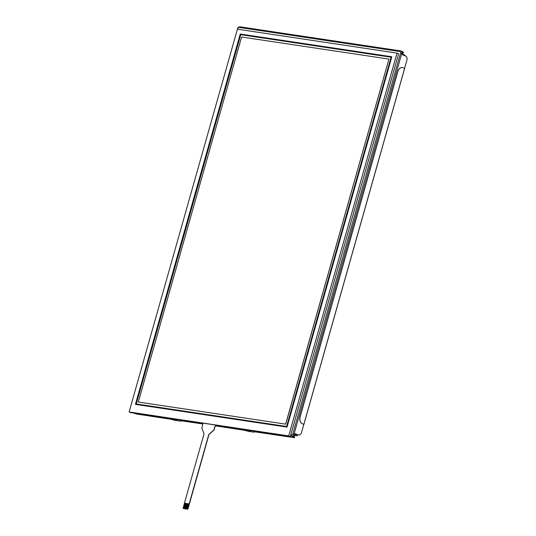 <?xml version="1.0" encoding="UTF-8"?>
<svg xmlns="http://www.w3.org/2000/svg" width="536" height="536" viewBox="0 0 536 536"><rect width="100%" height="100%" fill="white"/><g stroke="black" fill="none" stroke-linecap="round" stroke-linejoin="round"><path stroke-width="0.8" d="M302.398 423.775L302.324 423.762A5.541 4 98.5 0 1 300.073 416.928L300.147 416.941A5.541 4 -81.5 0 0 302.398 423.775L303.818 424.398M294.82 434.863A1.105 0.797 98.5 0 0 295.095 435.071L296.308 435.574L294.619 435.319M404.566 68.353L406.898 60.112A3.323 2.399 -81.5 0 0 405.551 56.012L402.395 54.719L402.697 53.66L401.799 53.292L293.989 434.287L294.887 434.656A2.218 1.514 -67.7 0 1 292.77 436.545L293.587 436.981A3.323 0.402 15.8 0 1 294.512 437.543L294.659 437.014A3.323 0.402 -164.2 0 0 293.741 436.451L293.587 436.391M133.712 413.082A3.323 0.402 15.8 0 0 137.973 414.241L171.306 419.313A3.323 0.402 15.8 0 0 175.259 420.358L179.841 421.048A3.323 0.402 15.8 0 0 180.786 421.028A3.323 0.402 15.8 0 0 180.324 420.666L202.642 423.936M295.162 433.684L297.956 434.83A3.323 2.399 98.5 0 0 298.364 434.944L298.74 435.004A3.323 2.399 -81.5 0 0 301.487 432.639L303.825 424.378L302.324 423.762M404.593 68.367L303.852 424.371L404.64 68.394L403.139 67.771A5.541 4 -81.5 0 0 402.462 67.583L402.389 67.57A5.541 4 98.5 0 0 397.812 71.516L300.073 416.928M294.887 434.656L295.189 433.597L298.338 434.89A3.323 2.399 -81.5 0 0 298.74 435.004M215.633 425.886L244.959 430.354A3.323 0.402 15.8 0 0 248.912 431.4L253.495 432.083A3.323 0.402 15.8 0 0 254.446 432.07A3.323 0.402 15.8 0 0 253.977 431.708L293.56 437.564A3.323 0.402 15.8 0 0 294.512 437.543M246.232 429.952L250.486 431.178L248.128 430.234M172.579 418.911L176.833 420.137L174.475 419.192M263.129 432.478L264.637 432.706M265.802 432.88L267.116 433.115A0.884 0.636 98.5 0 0 267.457 433.497L267.685 433.162M267.457 433.497L264.302 432.766M163.654 417.571L165.168 417.799M166.334 417.973L167.641 418.207A0.884 0.636 98.5 0 0 167.989 418.589L168.21 418.254M167.989 418.589L164.833 417.859M402.697 53.66A2.218 1.514 -67.7 0 0 402.02 51.382L401.122 51.014A2.218 1.514 112.3 0 1 401.799 53.292L400.593 52.957L292.777 433.952A1.333 0.905 112.3 0 1 291.51 435.085L290.733 434.971M402.771 52.421A3.323 0.402 15.8 0 1 403.373 52.843L403.521 52.314A3.323 0.402 -164.2 0 0 402.596 51.751L402.429 51.684M403.373 52.843A3.323 0.402 15.8 0 1 402.811 52.91M295.135 433.778L295.249 433.798A1.105 0.797 -81.5 0 0 295.698 435.165L297.165 435.815L294.532 435.467M404.734 55.677L404.888 55.141L403.42 54.491A1.105 0.797 -81.5 0 0 402.583 54.799M266.158 433.302A0.884 0.636 98.5 0 1 265.816 432.921L265.4 432.572M166.689 418.395A0.884 0.636 98.5 0 1 166.348 418.006L165.925 417.665M300.147 416.941L397.886 71.523A5.541 4 -81.5 0 1 402.462 67.583M240.229 34.036L391.823 56.756L287.028 427.085L135.434 404.365L240.229 34.036L391.816 56.769M135.474 404.372L240.269 34.049M391.099 57.211L240.724 34.672L136.231 403.943L286.606 426.482L391.099 57.211L240.724 34.672M183.68 508.584L183.379 508.543A0.556 0.375 112.3 0 1 183.151 507.954L184.498 503.19L185.175 503.291L183.674 508.584L184.21 508.664L185.711 503.371L184.21 508.664L185.155 508.805L186.655 503.512L185.155 508.805L186.106 508.945L187.607 503.652L186.106 508.945M185.175 503.291L185.704 503.371M185.711 503.371L186.126 503.431L184.625 508.724M186.126 503.431L187.071 503.572L185.577 508.865M187.071 503.572L187.607 503.652M187.613 503.659L189.242 503.9L187.895 508.664A0.556 0.375 112.3 0 1 187.365 509.14L188.551 503.793M184.498 503.19L189.242 503.9M188.022 503.713L186.521 509.012L186.113 508.952M188.558 503.8L187.064 509.093L186.521 509.012M184.424 503.157L203.928 434.24A1.105 0.757 -67.7 0 0 203.915 433.457L201.951 428.398A1.105 0.757 112.3 0 1 201.938 427.621L202.595 425.303A2.218 1.514 -67.7 0 0 201.918 423.025A2.218 1.514 -67.7 0 0 201.677 422.958L216.866 425.236A2.218 1.514 -67.7 0 0 214.742 427.125L214.092 429.443A1.105 0.757 112.3 0 1 213.656 430.153L209.107 434.234A1.105 0.757 -67.7 0 0 208.672 434.951L189.168 503.867M216.866 425.236L217.013 425.296A2.218 1.514 -67.7 0 0 214.896 427.185L214.239 429.503A1.105 0.757 112.3 0 1 213.804 430.214L209.254 434.294A1.105 0.757 -67.7 0 0 208.819 435.011L188.049 508.724A0.556 0.375 112.3 0 1 187.52 509.2L183.533 508.604A0.556 0.375 112.3 0 1 183.413 508.557M129.102 411.983L237.421 29.185L397.029 53.111L288.71 435.909L129.102 411.983L130.677 412.626L202.374 423.373M288.71 435.909L290.284 436.552L216.209 425.45M138.308 402.04L285.721 424.15L388.942 59.087L241.602 37.004L138.308 402.04L285.721 424.15M285.648 424.123L388.942 59.087M136.271 403.95L240.758 34.686M397.029 53.111L398.603 53.761L290.284 436.552M237.676 29.225L237.863 28.562A1.333 0.905 112.3 0 1 239.136 27.43L400.037 51.55A1.333 0.905 112.3 0 1 400.593 52.957M297.956 434.83L298.338 434.89M292.777 433.952L293.989 434.287A2.218 1.514 112.3 0 1 291.872 436.177L290.452 435.962M292.77 436.545L291.872 436.177A0.884 0.636 -81.5 0 1 291.51 435.085M293.587 436.981L293.741 436.451M400.881 50.947A2.218 1.514 112.3 0 1 401.122 51.014L400.767 50.92A0.884 0.636 -81.5 0 1 400.881 50.947M400.037 51.55A0.884 0.636 -81.5 0 1 400.767 50.92L239.867 26.8A0.884 0.636 98.5 0 0 239.136 27.43M237.863 28.562L237.435 29.192M400.66 50.913L239.974 26.827A0.884 0.636 98.5 0 0 239.867 26.8C238.292 27.142 237.535 27.731 237.615 28.569M296.917 435.668L297.239 434.535M295.698 435.165L295.095 435.071M404.472 55.57L404.64 54.987M404.64 68.394L303.905 424.398M180.887 420.673L180.786 421.028M254.546 431.715L254.446 432.07M297.493 434.642L297.165 435.815M402.677 54.357L403.286 54.451"/></g></svg>
